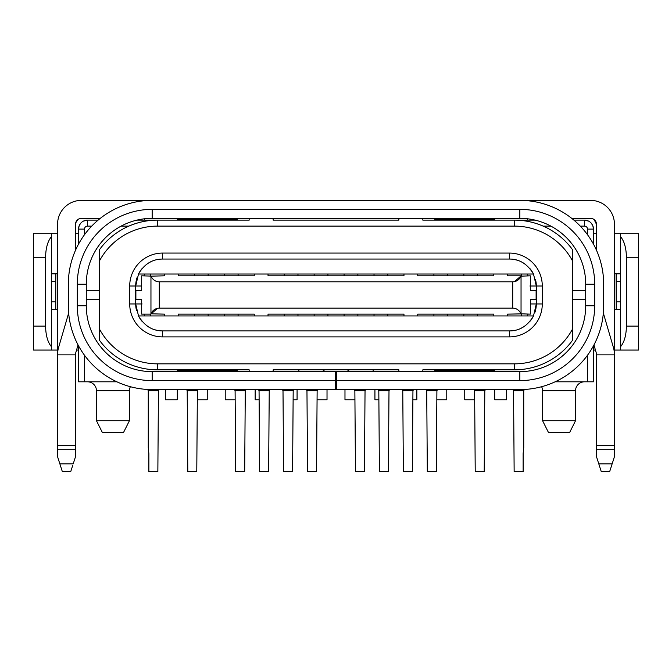 <?xml version="1.0" encoding="UTF-8"?>
<svg xmlns="http://www.w3.org/2000/svg" width="672" height="672" viewBox="0 0 672 672"><rect width="100%" height="100%" fill="white"/><g stroke="black" fill="none" stroke-linecap="round" stroke-linejoin="round"><path stroke-width="1.01" d="M157.55 226.12A65.873 65.873 0 0 0 99.473 260.921L99.473 249.682A71.854 71.854 0 0 1 157.55 220.13L157.55 226.12L514.441 226.12L514.441 220.13A71.854 71.854 0 0 1 572.527 249.682L572.527 290.489L585.707 290.489M585.707 299.468L572.527 299.468L572.527 340.276A71.854 71.854 0 0 1 514.45 369.835L514.45 363.846A65.873 65.873 0 0 0 572.527 329.036L572.527 260.921A65.873 65.873 0 0 0 514.441 226.12M514.441 363.846L157.559 363.846L157.559 369.835A71.854 71.854 0 0 1 99.473 340.276L99.473 329.036A65.873 65.873 0 0 0 157.559 363.846M86.293 290.489L99.473 290.489L99.473 260.921L99.473 329.036M121.103 226.12L128.839 226.12C138.331 222.071 147.907 220.08 157.55 220.13L249.169 220.13L249.169 218.333M398.874 218.333L398.874 220.13L273.126 220.13L273.126 218.333M422.831 218.333L422.831 220.13L514.441 220.13C524.118 220.08 533.694 222.071 543.161 226.12L550.897 226.12M86.293 299.468L99.473 299.468L99.473 340.276M249.169 371.633L249.169 369.835L157.559 369.835M514.45 369.835L422.831 369.835L422.831 371.633M273.126 371.633L273.126 369.835L398.874 369.835L398.874 371.633M116.886 381.805L78.515 381.805L78.515 345.803M593.485 345.803L593.485 381.805L555.114 381.805M494.684 389.592L494.684 399.773L506.663 399.773L506.663 389.592M506.663 399.773L494.684 399.773M464.747 399.773L474.625 399.773L464.747 399.773L464.747 389.592M446.779 399.773L436.901 399.773L446.779 399.773L446.779 389.592M416.842 399.773L412.944 399.773L416.842 399.773L416.842 389.592M374.926 399.773L378.815 399.773L374.926 399.773L374.926 389.592M344.98 399.773L354.866 399.773L344.98 399.773L344.98 389.592M327.02 399.773L317.134 399.773L327.02 399.773L327.02 389.592M297.074 399.773L293.185 399.773L297.074 399.773L297.074 389.592M259.056 399.773L255.158 399.773L259.056 399.773M255.158 389.592L255.158 399.773M235.099 399.773L225.221 399.773L235.099 399.773M225.221 389.592L225.221 399.773M207.253 399.773L197.375 399.773L207.253 399.773L207.253 389.592M177.316 399.773L165.337 399.773L177.316 399.773L177.316 389.592M165.337 389.592L165.337 399.773M593.485 244.163L593.485 229.11L587.504 229.11L587.504 234.713M587.504 355.253L587.504 381.805M580.289 226.12L584.506 226.12A2.99 2.99 0 0 1 587.504 229.11M494.684 369.835L494.684 370.432L434.801 370.432L434.801 369.835M572.527 260.921L572.527 249.682M353.069 220.13L398.874 220.13M273.126 220.13L318.931 220.13M157.55 220.13L136.886 220.13M98.104 220.13L87.494 220.13L87.494 226.12L91.711 226.12M514.441 220.13L535.114 220.13M584.506 226.12L584.506 220.13L573.896 220.13M84.496 381.805L84.496 355.253M84.496 234.713L84.496 229.11A2.99 2.99 0 0 1 87.494 226.12M237.199 369.835L237.199 370.432L177.316 370.432L177.316 369.835M217.274 370.432A1.798 1.798 -90 0 0 215.788 371.221A7.787 7.787 90 0 1 215.485 371.633L198.727 371.221A1.798 1.798 -90 0 0 197.24 370.432M78.515 244.163L78.515 229.11L79.17 225.742M79.338 225.355L80.833 223.087M83.437 221.096L87.494 220.13A8.98 8.98 0 0 0 78.515 229.11L84.496 229.11M592.83 225.742L593.485 229.11A8.98 8.98 0 0 0 584.506 220.13L588.563 221.096M591.167 223.087L592.662 225.355M177.316 220.13L177.316 219.534L237.199 219.534L237.199 220.13M197.24 219.534A1.798 1.798 -90 0 0 198.727 218.744A7.787 7.787 -90 0 1 199.021 218.333L215.779 218.744A1.798 1.798 -90 0 0 217.274 219.534M434.801 220.13L434.801 219.534L494.684 219.534L494.684 220.13M454.726 219.534A1.798 1.798 90 0 0 456.212 218.744A7.787 7.787 -90 0 1 456.515 218.333L473.273 218.744A1.798 1.798 90 0 0 474.76 219.534M474.76 370.432A1.798 1.798 90 0 0 473.273 371.221A7.787 7.787 90 0 1 472.979 371.633L456.221 371.221A1.798 1.798 90 0 0 454.726 370.432M130.385 386.719A8.98 8.98 90 0 0 129.41 390.793L129.41 420.731L96.474 420.731L96.474 390.793A8.98 8.98 90 0 0 87.494 381.805M96.474 420.731L102.463 432.709L123.421 432.709L129.41 420.731M354.866 390.793L354.304 389.592L354.866 390.793L355.463 471.635L364.442 471.635L365.039 390.793L365.602 389.592L365.039 390.793L354.866 390.793M402.772 390.793L402.209 389.592L402.772 390.793L403.368 471.635L412.348 471.635L412.944 390.793L413.507 389.592L412.944 390.793L402.772 390.793M293.185 390.793L293.748 389.592L293.185 390.793L283.004 390.793L282.45 389.592L283.004 390.793L283.601 471.635L292.589 471.635L293.185 390.793M245.28 390.793L245.843 389.592L245.28 390.793L235.099 390.793L234.545 389.592L235.099 390.793L235.696 471.635L244.684 471.635L245.28 390.793M197.375 390.793L197.938 389.592L197.375 390.793L187.194 390.793L186.64 389.592L187.194 390.793L187.79 471.635L196.778 471.635L197.375 390.793M378.815 390.793L378.252 389.592L378.815 390.793L379.411 471.635L388.399 471.635L388.996 390.793L389.55 389.592L388.996 390.793L378.815 390.793M426.72 390.793L426.157 389.592L426.72 390.793L427.316 471.635L436.304 471.635L436.901 390.793L437.455 389.592L436.901 390.793L426.72 390.793M474.625 390.793L474.062 389.592L474.625 390.793L475.222 471.635L484.21 471.635L484.806 390.793L485.36 389.592L484.806 390.793L474.625 390.793M317.134 390.793L317.696 389.592L317.134 390.793L306.961 390.793L306.398 389.592L306.961 390.793L307.558 471.635L316.537 471.635L317.134 390.793M259.056 390.793L258.493 389.592L259.056 390.793L259.652 471.635L268.632 471.635L269.228 390.793L269.791 389.592L269.228 390.793L259.056 390.793M158.449 390.793L159.012 389.592L158.449 390.793L148.268 390.793L147.655 389.474L148.268 390.793L148.268 447.678L148.873 453.667L148.873 471.635L157.853 471.635L158.449 390.793M523.732 390.793L524.345 389.474L523.732 390.793L513.551 390.793L512.988 389.592L513.551 390.793L514.147 471.635L523.127 471.635L523.127 453.667L523.732 447.678L523.732 390.793M584.506 381.805A8.98 8.98 90 0 0 575.526 390.793L575.526 420.731L542.59 420.731L542.59 390.793A8.98 8.98 90 0 0 541.615 386.719M542.59 420.731L548.579 432.709L569.537 432.709L575.526 420.731M514.769 259.602A26.947 26.947 0 0 1 517.91 260.442M520.304 261.374A26.947 26.947 0 0 1 525.496 264.424M529.956 268.624A26.947 26.947 0 0 1 533.845 274.747M535.508 279.51A26.947 26.947 0 0 1 536.306 286.003L536.306 290.489L536.306 286.003L533.492 274.025C527.478 263.978 519.431 258.989 509.359 259.056L162.641 259.056C152.292 259.098 144.245 264.096 138.508 274.025L135.694 286.003A26.947 26.947 0 0 1 136.962 277.83M178.214 315.941L254.26 315.941L254.26 314.143L178.214 314.143L178.214 315.941L138.508 315.941C144.455 325.912 152.502 330.901 162.641 330.91L509.359 330.91C519.557 330.952 527.604 325.962 533.492 315.941L536.306 303.962L536.306 299.468L536.306 303.962A26.947 26.947 0 0 1 535.038 312.136M533.618 315.689A26.947 26.947 0 0 1 529.88 321.418M525.504 325.534A26.947 26.947 0 0 1 520.456 328.516M515.088 330.296A26.947 26.947 0 0 1 513.895 330.523M157.265 330.364A26.947 26.947 0 0 1 153.317 329.246M151.67 328.574A26.947 26.947 0 0 1 146.387 325.458M141.985 321.258A26.947 26.947 0 0 1 138.163 315.218M136.492 310.456A26.947 26.947 0 0 1 135.694 303.962L135.694 299.468L135.694 303.962L138.508 315.941L135.694 303.962L129.713 303.962L129.713 286.003A32.936 32.936 0 0 1 162.641 253.067L509.359 253.067A32.936 32.936 0 0 1 542.287 286.003L542.287 303.962A32.936 32.936 0 0 1 509.359 336.899L162.641 336.899A32.936 32.936 0 0 1 129.713 303.962M129.713 286.003L135.694 286.003L135.694 290.489L135.694 286.003L141.683 286.003M138.373 274.302A26.947 26.947 0 0 1 142.078 268.582M146.378 264.516A26.947 26.947 0 0 1 151.435 261.5M156.887 259.678A26.947 26.947 0 0 1 158.928 259.308M140.65 274.025L141.658 274.025M142.901 274.025L529.124 274.025M530.048 274.025L533.165 274.025M529.889 286.003L536.306 286.003L533.492 274.025L138.508 274.025M477.616 274.025L477.616 275.822M417.74 274.025L417.74 275.822L493.786 275.822L493.786 274.025M254.26 274.025L254.26 275.822L178.214 275.822L178.214 274.025M268.036 274.025L268.036 275.822L403.964 275.822L403.964 274.025M507.562 274.025L507.562 275.822L521.161 275.822L514.508 281.618M164.438 274.025L164.438 275.822L150.956 276.158C152.846 279.888 155.618 281.778 159.298 281.812L159.298 308.154L512.702 308.154L512.702 281.812L159.298 281.812C155.66 281.812 152.863 279.905 150.898 276.091L141.683 275.822L141.683 290.489L135.248 290.489L135.248 299.468L141.683 299.468L141.683 314.143L150.839 314.143L157.492 308.347M194.384 275.822L194.384 274.025M208.152 274.025L208.152 275.822M224.322 275.822L224.322 274.025M238.098 274.025L238.098 275.822M284.206 275.822L284.206 274.025M387.794 274.025L387.794 275.822M374.027 275.822L374.027 274.025M357.857 274.025L357.857 275.822M344.081 275.822L344.081 274.025M327.919 274.025L327.919 275.822M314.143 275.822L314.143 274.025M297.973 274.025L297.973 275.822M433.902 275.822L433.902 274.025M447.678 274.025L447.678 275.822M463.848 275.822L463.848 274.025M521.371 274.025L521.371 275.822M533.492 315.941L521.371 315.941L521.371 314.143M528.074 275.822L527.276 274.025M527.276 315.941L528.074 314.143M254.26 315.941L521.371 315.941M531.359 315.941L530.351 315.941M529.099 315.941L142.884 315.941M141.952 315.941L138.835 315.941M224.322 315.941L224.322 314.143M208.152 314.143L208.152 315.941M194.384 315.941L194.384 314.143M493.786 315.941L493.786 314.143L417.74 314.143L417.74 315.941M403.964 315.941L403.964 314.143L268.036 314.143L268.036 315.941M164.438 315.941L164.438 314.143L150.956 313.799C152.729 310.128 155.509 308.246 159.298 308.154M536.113 299.468L536.113 290.489L536.752 290.489L536.752 299.468L530.317 299.468L530.317 314.143L521.044 313.799C519.154 310.069 516.382 308.188 512.702 308.154C516.34 308.146 519.137 310.052 521.102 313.874L507.562 314.143L507.562 315.941M433.902 315.941L433.902 314.143M447.678 314.143L447.678 315.941M463.848 315.941L463.848 314.143M477.616 314.143L477.616 315.941M387.794 314.143L387.794 315.941M284.206 315.941L284.206 314.143M297.973 314.143L297.973 315.941M314.143 315.941L314.143 314.143M327.919 314.143L327.919 315.941M344.081 315.941L344.081 314.143M357.857 314.143L357.857 315.941M374.027 315.941L374.027 314.143M238.098 314.143L238.098 315.941M150.629 315.941L150.629 314.143M143.926 314.143L144.724 315.941M144.724 274.025L143.926 275.822M150.629 275.822L150.629 274.025M140.389 290.489L141.683 290.489M140.389 299.468L141.683 299.468M512.702 281.812C516.491 281.719 519.271 279.838 521.044 276.158L530.317 275.822L530.317 290.489L531.611 290.489M536.113 290.489L530.317 290.489M530.317 299.468L531.611 299.468M593.947 344.938L596.123 352.338A8.98 8.98 0 0 1 596.484 354.866L596.484 445.511L614.452 445.511L614.452 354.866A26.947 26.947 0 0 0 613.36 347.281L604.036 315.47A8.98 8.98 0 0 1 603.666 312.942L603.666 284.206A83.832 83.832 0 0 0 519.834 200.365L522.178 200.399M614.452 445.511L614.452 456.658L609.655 471.635L601.272 471.635L598.786 463.856L612.142 463.856M596.484 445.511L596.484 456.658L601.272 471.635M594.686 305.76L585.707 305.76A65.873 65.873 0 0 1 519.834 371.633L336.596 371.633L336.596 380.612L519.834 380.612A74.852 74.852 0 0 0 594.686 305.76L594.686 284.206A74.852 74.852 0 0 0 519.834 209.353L152.166 209.353A74.852 74.852 0 0 0 77.314 284.206L77.314 305.76A74.852 74.852 0 0 0 152.166 380.612L335.404 380.612L335.404 389.592L336.596 389.592L336.596 380.612M152.166 380.612L152.166 371.633L336.596 371.633M585.707 305.76L585.707 284.206L594.686 284.206M603.666 305.76A83.832 83.832 0 0 1 519.834 389.592L336.596 389.592M347.348 369.835L349.919 371.633M373.212 371.633L373.061 369.835M524.824 200.516L527.621 200.735M144.379 200.735L590.495 200.365A23.948 23.948 0 0 1 614.452 224.322L614.418 223.096M527.621 200.365L519.834 200.365M78.053 344.938L75.877 352.338A8.98 8.98 0 0 0 75.516 354.866L57.548 354.866A26.947 26.947 0 0 1 58.64 347.281L67.964 315.47A8.98 8.98 0 0 0 68.334 312.942L68.334 284.206A83.832 83.832 0 0 1 152.166 200.365L144.715 200.701M57.582 223.07L57.548 224.322A23.948 23.948 0 0 1 81.505 200.365L152.166 200.365M519.834 209.353L519.834 218.333L144.984 218.333M100.304 218.333L81.505 218.333A5.989 5.989 0 0 0 75.516 224.322L75.516 250.244M57.859 220.517L57.784 220.979M75.692 222.869L77.91 219.534M55.919 273.722L51.568 273.722L57.548 273.722L57.548 233.638M57.548 387.282L57.548 309.649L51.568 309.649L57.389 309.649L57.389 273.722L51.568 273.722L55.877 273.722L55.759 281.509L51.568 281.509M141.389 220.13L141.389 219.223M530.611 220.13L530.611 219.223M594.09 219.534L596.484 224.322L596.484 250.244M614.208 220.92L613.964 219.534M596.484 354.866L614.452 354.866L614.452 224.322M596.484 224.322A5.989 5.989 0 0 0 590.495 218.333L571.696 218.333M585.707 284.206A65.873 65.873 0 0 0 519.834 218.333L521.069 218.341M522.152 218.375L524.546 218.501M526.428 218.66L526.974 218.719M152.166 371.633A65.873 65.873 0 0 1 86.293 305.76L86.293 284.206A65.873 65.873 0 0 1 152.166 218.333L152.166 209.353M72.668 465.562L70.728 471.635L62.345 471.635L59.858 463.856L73.214 463.856L75.516 456.658L75.516 354.866M59.858 463.856L57.548 456.658L57.548 445.511L75.516 445.511M57.548 224.322L57.548 445.511M335.404 389.592L152.166 389.592A83.832 83.832 0 0 1 68.334 305.76M298.939 369.835L298.788 371.633M322.081 371.633L324.652 369.835M335.404 371.633L335.404 380.612M145.026 218.719L145.572 218.66M147.454 218.501L149.839 218.375M150.931 218.341L152.166 218.333M144.379 220.13L144.379 218.795M595.459 350.07L593.485 350.07M596.484 233.302L593.485 233.302M75.516 233.302L78.515 233.302M78.515 350.07L76.541 350.07M51.568 350.07L33.6 350.07L33.6 233.302L51.568 233.302L51.568 236.51C47.771 240.979 45.772 247.892 45.578 257.258L45.578 326.122C45.772 335.488 47.771 342.401 51.568 346.861L51.568 350.07L57.548 350.07M51.568 236.51L51.568 346.861M51.568 233.302L57.548 233.302M638.4 257.258L626.422 257.258C626.228 247.892 624.229 240.979 620.432 236.51L620.432 346.861C624.229 342.401 626.228 335.488 626.422 326.122L638.4 326.122L638.4 233.302L614.452 233.302M638.4 326.122L638.4 350.07L614.452 350.07M620.432 346.861L620.432 350.07M626.422 257.258L626.422 326.122M620.432 233.302L620.432 236.51M527.621 220.13L527.621 218.795M614.452 309.649L614.611 273.722L616.123 273.722L614.452 273.722M616.081 273.722L620.432 273.722L616.123 273.722L616.241 309.565L616.241 301.871L620.432 301.871M620.432 309.649L616.123 309.649L620.432 309.649M614.611 309.649L620.432 309.565M616.241 273.815L620.432 273.815M51.568 309.565L55.919 309.649M51.568 301.871L55.759 301.871L55.759 309.565M55.759 301.871L55.759 281.509M55.759 273.815L51.568 273.815M96.474 390.793L129.41 390.793M542.59 390.793L575.526 390.793M509.359 253.067L509.359 259.056M162.641 259.056L162.641 253.067M536.306 286.003L542.287 286.003M542.287 303.962L530.317 303.962M509.359 330.91L509.359 336.899M162.641 336.899L162.641 330.91M135.887 290.489L135.887 299.468M150.956 313.748L150.956 276.217M521.044 276.209L521.044 313.748M142.111 303.962L135.694 303.962M614.452 449.711L596.484 449.711M603.07 315.756L604.036 315.47M519.834 371.633L519.834 380.612M77.314 284.206L86.293 284.206M68.93 315.756L67.964 315.47M75.516 449.711L57.548 449.711M86.293 305.76L77.314 305.76M45.578 257.258L33.6 257.258M33.6 326.122L45.578 326.122M620.432 281.509L616.241 281.509M620.432 273.722L616.123 273.722M51.568 273.722L55.868 273.722"/></g></svg>

